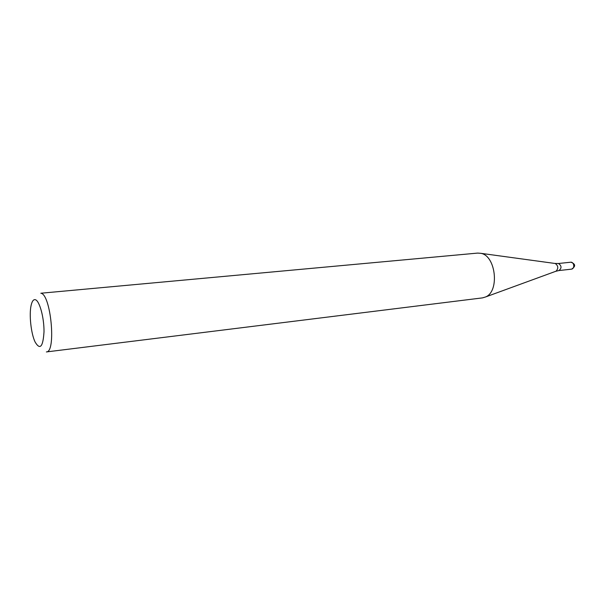 <?xml version="1.0" encoding="UTF-8"?>
<svg xmlns="http://www.w3.org/2000/svg" width="605" height="605" viewBox="0 0 605 605"><rect width="100%" height="100%" fill="white"/><g stroke="black" fill="none" stroke-linecap="round" stroke-linejoin="round"><path stroke-width="0.91" d="M35.264 299.687C33.441 299.324 32.065 301.214 31.127 305.344C28.972 314.524 31.006 333.438 35.067 341.946C40.059 350.371 43.038 346.998 44.006 331.827C44.18 317.572 39.476 300.526 35.264 299.687M40.815 293.236L477.678 253.087L480.884 253.329C495.903 255.696 499.76 291.451 485.588 296.957L482.503 297.879L46.366 351.936C56.401 352.556 50.888 293.939 40.815 293.236M555.7 271.32L558.922 270.548C561.848 268.128 561.697 265.776 558.468 263.5L554.853 263.447M558.468 263.5L571.158 262.169C572.723 262.472 573.601 263.689 573.79 265.822C573.706 267.735 572.98 268.847 571.604 269.149L558.922 270.548C561.848 268.128 561.697 265.776 558.468 263.5M485.588 296.957L556.071 271.184C558.581 268.325 558.302 265.761 555.239 263.5L480.884 253.329M571.604 269.149C575.877 266.336 575.627 264.014 570.855 262.177"/></g></svg>
